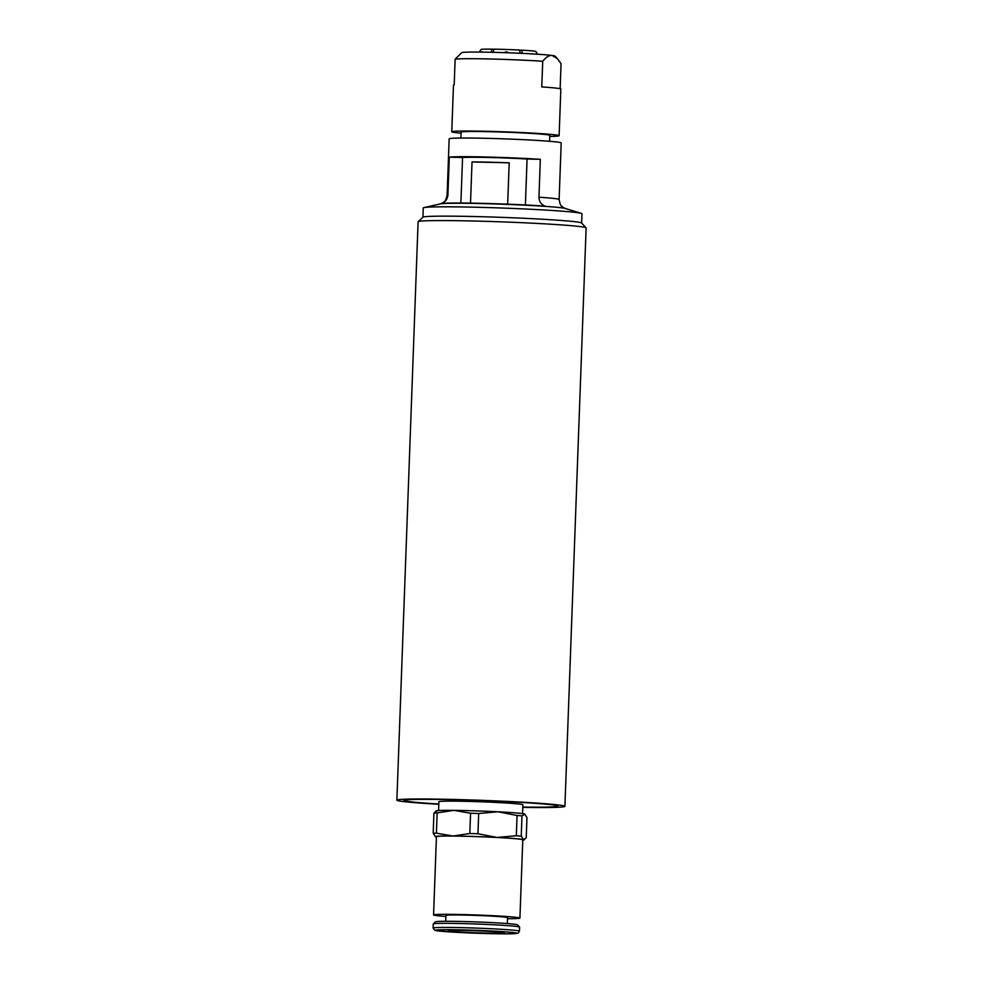 <?xml version="1.0" encoding="UTF-8"?>
<svg xmlns="http://www.w3.org/2000/svg" width="983" height="983" viewBox="0 0 983 983"><rect width="100%" height="100%" fill="white"/><g stroke="black" fill="none" stroke-linecap="round" stroke-linejoin="round"><path stroke-width="1.47" d="M482.075 52.124A157.477 141.491 88 0 0 481.854 51.73L482.628 52.124M535.993 51.509L537.431 54.225L535.993 51.521A27.524 0.971 2.1 0 0 535.993 51.509L535.87 51.509M519.552 50.231L521.604 50.158L522.317 53.377M520.216 53.279L519.515 50.047A27.524 0.971 2.1 0 0 494.117 49.175L492.95 52.32M532.012 53.893L533.302 53.967M505.25 52.689A157.477 11.071 92 0 0 505.237 51.988L507.56 52.062L507.511 52.763M505.176 52.689L505.237 51.988M540.331 159.332L538.942 197.227C539.176 201.601 541.228 204.575 545.098 206.123A62.138 2.187 -177.9 0 0 481.314 203.334A62.138 2.187 -177.9 0 0 441.109 203.665C445.09 202.301 447.363 199.438 447.916 195.076L449.305 157.182A56.043 1.978 2.1 0 1 540.331 159.332L527.072 159.013A44.37 1.561 -177.9 0 0 462.563 157.489L460.892 203.026M525.389 204.968L527.072 159.013M449.305 157.182L462.563 157.489M559.118 199.488L561.195 142.928A56.043 1.978 -177.9 0 0 505.262 138.898A56.043 1.978 -177.9 0 0 449.17 138.824L447.093 195.384C444.943 203.579 443.911 201.208 443.333 202.498L440.409 203.874A62.973 2.224 2.1 0 1 502.878 204.231A62.973 2.224 2.1 0 1 565.176 208.445L562.989 207.352C561.551 205.41 560.642 207.634 559.118 199.488A56.043 1.978 -177.9 0 0 538.942 197.227M581.629 223.03L581.973 213.753A79.402 2.802 -177.9 0 0 581.285 213.36A79.402 2.802 -177.9 0 0 502.718 208.052A79.402 2.802 -177.9 0 0 423.968 207.597A79.402 2.802 -177.9 0 0 423.268 207.941L422.923 217.218M522.809 807.362A84.071 2.961 -177.9 0 0 564.906 806.343L586.126 227.921A84.071 2.961 -177.9 0 0 586.077 227.81L581.58 222.981A79.402 2.802 -177.9 0 0 495.297 217.132A79.402 2.802 -177.9 0 0 422.985 217.169L418.144 221.654A84.071 2.961 -177.9 0 0 418.094 221.765L396.874 800.174A84.071 2.961 -177.9 0 0 438.799 804.278M549.571 141.294L549.792 135.371A44.37 1.561 -177.9 0 0 547.052 134.72A44.37 1.561 -177.9 0 0 497.681 131.919A44.37 1.561 -177.9 0 0 461.101 132.115L460.892 138.05M470.513 203.125L472.024 161.949A44.37 1.561 2.1 0 1 509.194 162.822L507.67 204.181M537.308 54.212L535.833 51.423A27.524 0.971 2.1 0 0 521.604 50.158M479.372 52.087L480.994 49.506A27.524 0.971 2.1 0 1 492.176 49.15L494.056 49.322M491.021 52.283L492.176 49.15M461.064 133.184A53.709 1.892 2.1 0 1 451.762 131.771A53.709 1.892 2.1 0 1 505.52 131.857A53.709 1.892 2.1 0 1 559.118 135.715A53.709 1.892 2.1 0 1 549.743 136.428M559.118 135.715L560.838 89.06A53.709 1.892 -177.9 0 0 541.78 86.922L542.727 61.265C546.167 56.977 549.313 55.048 552.151 55.478L557.386 58.661L561.06 63.686L560.138 88.728M557.386 58.661L555.002 56.092A46.705 1.647 -177.9 0 0 552.151 55.478A46.705 1.647 -177.9 0 0 500.998 52.541A46.705 1.647 -177.9 0 0 461.703 52.677L455.129 59.189L454.195 84.845A53.709 1.892 -177.9 0 0 453.482 85.128L451.762 131.771M455.129 59.189A53.709 1.892 2.1 0 1 489.534 58.98A53.709 1.892 2.1 0 1 542.727 61.265M472.024 161.949L509.194 162.822M586.077 227.81A84.071 2.961 -177.9 0 0 494.707 221.617A84.071 2.961 -177.9 0 0 418.144 221.654M564.906 806.343A84.071 2.961 -177.9 0 0 473.499 800.039A84.071 2.961 -177.9 0 0 396.874 800.174M503.984 932.67A28.028 0.983 2.1 0 1 504.193 932.793A28.028 0.983 2.1 0 1 476.141 932.756A28.028 0.983 2.1 0 1 448.174 930.741A28.028 0.983 2.1 0 1 474.531 930.729A28.028 0.983 2.1 0 1 503.984 932.67M524.836 814.133A44.37 1.561 -177.9 0 0 524.811 814.121A44.37 1.561 -177.9 0 0 524.578 814.01A44.37 1.561 -177.9 0 0 497.976 811.786A44.37 1.561 -177.9 0 0 453.949 810.361A44.37 1.561 -177.9 0 0 436.292 810.877L435.543 811.27M436.427 837.012A44.37 1.561 2.1 0 1 435.592 836.816A44.37 1.561 2.1 0 1 435.346 836.717A44.37 1.561 2.1 0 1 453.016 836.017A44.37 1.561 2.1 0 1 497.042 837.442A44.37 1.561 2.1 0 1 523.632 839.666A44.37 1.561 2.1 0 1 523.865 839.961A44.37 1.561 2.1 0 1 522.772 840.182M507.511 918.712A43.203 1.524 -177.9 0 0 519.921 918.097L522.784 839.826A43.203 1.524 -177.9 0 0 479.667 836.73A43.203 1.524 -177.9 0 0 436.44 836.668L433.564 914.94A43.203 1.524 -177.9 0 0 433.872 915.136A43.203 1.524 -177.9 0 0 445.901 916.451M436.526 811.159L433.933 813.039A49.039 1.733 2.1 0 1 437.152 812.892L453.949 810.361L470.562 813.224A49.039 1.733 2.1 0 1 478.684 813.494L497.976 811.786L517.07 815.472A49.039 1.733 2.1 0 1 521.985 815.89L524.811 814.121M524.578 814.01L526.974 817.537L526.224 837.799L523.632 839.666L521.248 836.152A49.039 1.733 -177.9 0 0 516.333 835.747L497.042 837.442L477.947 833.756A49.039 1.733 -177.9 0 0 469.813 833.498L453.016 836.017L436.415 833.154A49.039 1.733 -177.9 0 0 433.196 833.301L435.592 836.816M523.865 839.961L524.627 839.568L523.632 839.666M521.248 836.152L521.985 815.89M517.07 815.472L516.333 835.747M477.947 833.756L478.684 813.494M470.562 813.224L469.813 833.498M433.933 813.039L433.196 833.301M436.415 833.154L437.152 812.892M445.717 921.292L445.938 915.394A30.829 1.081 2.1 0 1 474.924 915.37A30.829 1.081 2.1 0 1 507.326 917.508A30.829 1.081 2.1 0 1 507.547 917.643L507.326 923.553M433.27 923.897A43.203 1.524 -177.9 0 1 476.472 924.008A43.203 1.524 -177.9 0 1 519.565 927.067A43.203 1.524 -177.9 0 0 519.565 927.067L517.488 924.831A41.04 1.45 -177.9 0 0 476.546 921.931A41.04 1.45 -177.9 0 0 435.506 921.821L433.27 923.897A43.203 1.524 -177.9 0 0 433.233 923.946L433.085 928.026L434.867 930.348L453.384 932.142L508.53 933.85L518.09 933.174L519.442 931.196A43.203 1.524 -177.9 0 0 476.313 928.099A43.203 1.524 -177.9 0 0 433.085 928.026M438.565 810.545L438.885 801.723A42.036 1.487 2.1 0 1 480.945 801.784A42.036 1.487 2.1 0 1 522.907 804.807L522.575 813.629M519.921 918.097A43.203 1.524 -177.9 0 0 476.792 915.001A43.203 1.524 -177.9 0 0 433.564 914.94M447.916 195.076A56.043 1.978 -177.9 0 0 447.093 195.384M522.821 807.08A77.067 2.716 -177.9 0 0 553.712 805.04A77.067 2.716 -177.9 0 0 474.113 800.309A77.067 2.716 -177.9 0 0 410.206 801.747A77.067 2.716 -177.9 0 0 438.799 803.996M435.457 930.459A41.04 1.45 -177.9 0 0 500.789 933.825A41.04 1.45 -177.9 0 0 492.299 931.036A41.04 1.45 -177.9 0 0 435.457 930.459M440.409 203.874L423.968 207.597M565.176 208.445L581.285 213.36M519.589 927.116L519.442 931.196"/></g></svg>
